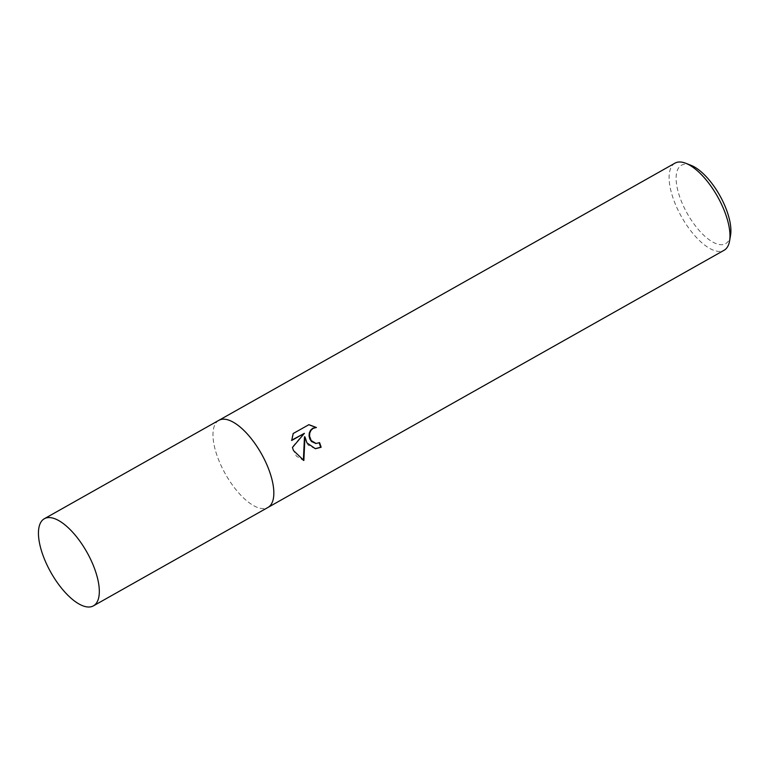 <?xml version="1.0" encoding="UTF-8"?>
<svg xmlns="http://www.w3.org/2000/svg" width="769" height="769" viewBox="0 0 769 769"><rect width="100%" height="100%" fill="white"/><g stroke="black" fill="none" stroke-linecap="round" stroke-linejoin="round"><path stroke-width="0.58" stroke-dasharray="3.85 2.88" d="M674.98 163.153A50.004 20.657 -119.4 0 0 675.807 205.227A50.004 20.657 -119.4 0 0 724.1 250.261M218.732 420.403A50.004 20.657 -119.4 0 0 219.674 462.419A50.004 20.657 -119.4 0 0 267.852 507.511M691.158 165.393A44.996 18.591 -119.4 0 0 682.141 203.141A44.996 18.591 -119.4 0 0 710.489 240.668A44.996 18.591 -119.4 0 0 730.55 235.256M319.183 442.829A49.005 20.244 -119.4 0 0 319.097 442.588L315.828 443.453M319.097 442.588L319.577 442.617M303.899 433.293L291.98 447.462L296.344 456.084L303.371 460.352M303.361 460.439L303.861 460.468M308.84 424.709L292.749 433.466L291.72 440.156M291.22 440.445L291.701 440.474M292.749 433.466L293.249 433.495M304.466 436.84L308.023 445.078L315.175 448.692M308.398 424.642L308.898 424.68M218.848 420.345A49.995 20.657 -119.4 0 0 219.674 462.419A49.995 20.657 -119.4 0 0 267.968 507.444M315.396 448.712L314.915 448.683"/><path stroke-width="1.15" d="M306.956 442.915L304.947 436.869L303.861 460.468L293.46 450.528L292.451 447.491L304.389 433.322L291.701 440.474L293.249 433.495L308.898 424.68L316.405 427.506L313.175 428.343L311.032 430.256L309.782 432.966L309.542 436.071L311.157 440.55L316.049 443.473L319.577 442.617A50.004 20.657 60.6 0 1 321.125 447.279L315.396 448.712L306.956 442.915M267.852 507.511A50.004 20.657 -119.4 0 0 267.968 507.444L724.1 250.261A50.004 20.657 -119.4 0 0 729.589 240.918A50.004 20.657 -119.4 0 0 723.273 208.178A50.004 20.657 -119.4 0 0 685.813 163.288A50.004 20.657 -119.4 0 0 674.98 163.153L218.848 420.335A50.004 20.657 -119.4 0 0 218.732 420.403M218.848 420.345A49.995 20.657 -119.4 0 1 267.141 465.37A49.995 20.657 -119.4 0 1 267.968 507.444A50.004 20.657 -119.4 0 0 267.141 465.37A50.004 20.657 -119.4 0 0 218.848 420.335L44.333 518.739A50.004 20.657 -119.4 0 0 45.15 560.822A50.004 20.657 -119.4 0 0 93.443 605.847A50.004 20.657 -119.4 0 0 92.626 563.773A50.004 20.657 -119.4 0 0 44.333 518.739M729.589 240.918L730.55 235.256A44.996 18.591 -119.4 0 0 724.869 205.794A44.996 18.591 -119.4 0 0 691.158 165.393L685.813 163.288M303.371 460.352L304.466 436.84L304.947 436.869M291.72 440.156L304.389 433.322M315.175 448.692L320.635 447.25A49.005 20.244 -119.4 0 0 319.183 442.829M315.828 443.453L311.503 441.512L309.849 439.051L309.071 436.033L309.301 432.937L310.551 430.227L312.695 428.314L315.924 427.477L308.84 424.709M315.924 427.468L316.405 427.506M320.635 447.25L321.125 447.279M316.049 443.473L315.569 443.444M267.968 507.444L93.443 605.847"/></g></svg>
